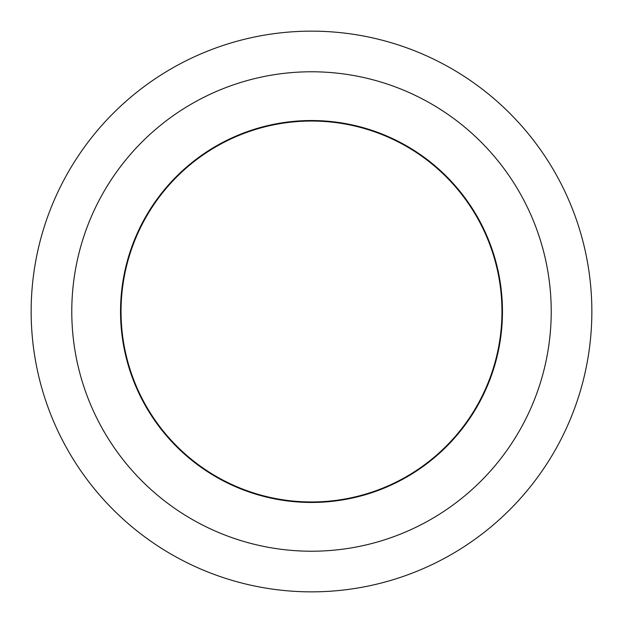 <?xml version="1.0" encoding="UTF-8"?>
<svg xmlns="http://www.w3.org/2000/svg" width="623" height="623" viewBox="0 0 623 623"><rect width="100%" height="100%" fill="white"/><g stroke="black" fill="none" stroke-linecap="round" stroke-linejoin="round"><path stroke-width="0.93" d="M502.465 311.5A190.965 190.965 0 0 1 311.5 502.465A190.965 190.965 0 0 1 120.535 311.5A190.965 190.965 0 0 1 311.5 120.535A190.965 190.965 0 0 1 502.465 311.5M591.85 311.5A280.35 280.35 0 0 0 311.5 31.15A280.35 280.35 0 0 0 31.15 311.5A280.35 280.35 0 0 0 311.5 591.85A280.35 280.35 0 0 0 591.85 311.5M551.223 311.5A239.723 239.723 0 0 0 311.5 71.777A239.723 239.723 0 0 0 71.777 311.5A239.723 239.723 0 0 0 311.5 551.223A239.723 239.723 0 0 0 551.223 311.5M501.959 311.5A190.459 190.459 0 0 0 311.5 121.041A190.459 190.459 0 0 0 121.041 311.5A190.459 190.459 0 0 0 311.5 501.959A190.459 190.459 0 0 0 501.959 311.5"/></g></svg>
